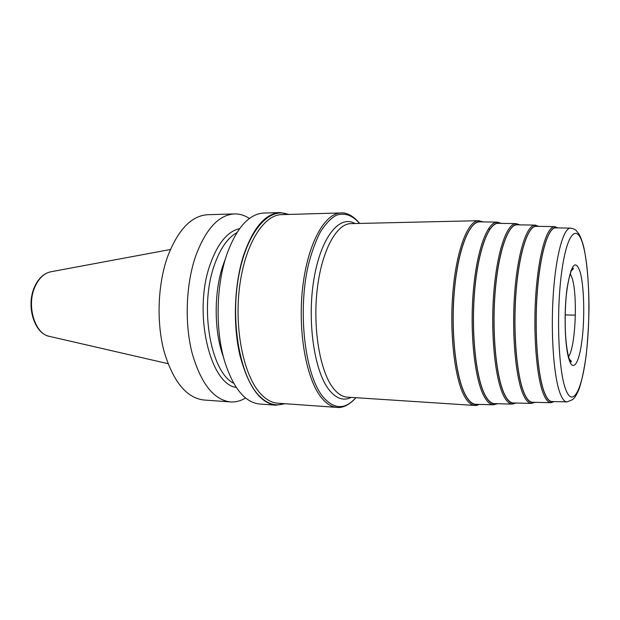 <?xml version="1.0" encoding="UTF-8"?>
<svg xmlns="http://www.w3.org/2000/svg" width="620" height="620" viewBox="0 0 620 620"><rect width="100%" height="100%" fill="white"/><g stroke="black" fill="none" stroke-linecap="round" stroke-linejoin="round"><path stroke-width="0.93" d="M249.395 218.48C244.637 215.326 239.661 213.807 234.461 213.923L207.778 214.714C191.479 215.667 178.095 229.617 167.633 256.556C157.72 284.309 156.286 322.229 164.091 351.501C173.251 381.773 186.512 397.939 203.871 400.009L230.493 401.93C235.685 402.256 240.723 400.946 245.613 398.001M234.461 213.923C218.69 214.861 205.724 229.005 195.556 256.37C185.923 284.541 184.489 323.082 192.03 352.796C200.88 383.517 213.699 399.892 230.493 401.93M289.114 214.427L280 212.567C265.197 213.481 252.976 227.974 243.35 256.037C234.221 284.952 232.802 324.539 239.855 355.012C248.14 386.493 260.175 403.225 275.947 405.193L285.123 403.721M280 212.567L263.74 213.055C248.992 213.908 236.708 227.641 226.889 254.262L226.261 256.153C216.031 286.928 215.365 330.654 224.634 361.305C233.322 388.314 245.016 402.55 259.71 404.031L275.947 405.193M239.583 228.672C227.47 231.384 217.612 243.428 210.025 264.817C192.936 312.418 209.816 384.276 236.243 387.399M489.645 229.663L488.777 228.276M479.965 221.867L479.779 221.867C469.216 221.441 457.932 249.883 454.351 291.152C450.717 332.351 455.863 377.471 465.442 394.956C468.759 401.055 472.254 404.178 475.935 404.325L476.121 404.333M498.418 223.324L498.24 223.324C488.452 222.913 477.95 251.03 474.579 291.795C471.154 332.49 475.858 377.061 484.708 394.367C487.777 400.411 491.025 403.504 494.442 403.643L494.613 403.651M517.181 224.812L517.026 224.812C507.997 224.417 498.286 252.201 495.124 292.446C491.908 332.622 496.163 376.65 504.293 393.762C507.114 399.761 510.105 402.822 513.267 402.954L513.43 402.961M536.277 226.323L536.13 226.323C527.868 225.936 518.94 253.394 515.98 293.113C512.972 332.769 516.793 376.224 524.202 393.15C526.783 399.094 529.519 402.124 532.417 402.248L532.564 402.256M555.698 227.858L555.567 227.858C548.064 227.494 539.927 254.603 537.168 293.795C534.37 332.909 537.749 375.798 544.445 392.53C546.778 398.42 549.266 401.419 551.909 401.535L552.04 401.535M574.849 315.138L565.207 314.937M167.989 363.669L49.732 336.443C35.069 334.397 26.218 306.001 34.898 286.975C38.858 278.132 44.26 273.056 51.096 271.731L170.392 249.511M225.595 258.269L222.797 265.91C213.699 293.144 214.055 332.126 223.51 357.244M233.686 383.261C210.847 372.248 199.198 308.016 214.086 265.926C219.922 248.915 227.509 237.84 236.863 232.702M288.176 214.45C269.165 206.375 246.512 231.787 238.529 277.024C230.392 322.144 240.002 375.41 258.37 394.971C266.701 403.806 275.303 406.704 284.192 403.659M341.171 212.939L281.674 214.636C263.616 214.737 244.908 244.327 239.576 286.835C234.143 329.274 243.73 375.503 260.353 393.499C265.879 399.543 271.661 402.775 277.698 403.194L337.071 407.402C331.591 407.014 326.345 403.729 321.331 397.544C306.249 379.115 297.608 331.344 302.676 287.447C307.652 243.474 324.779 212.97 341.171 212.939C347.952 212.164 355.911 218.449 359.577 223.425M359.538 223.425C352.331 215.07 344.511 212.389 336.079 215.365C330.576 218.573 325.337 224.107 320.37 231.958C315.681 241.064 311.697 251.983 308.419 264.717C297.337 311.581 304.955 375.263 322.958 396.823C334.079 409.572 345.053 409.867 355.865 397.699M351.253 397.397C343.604 401.202 336.203 398.675 329.05 389.81C314.208 371.248 306.861 320.865 313.953 279.008C320.904 237.011 339.636 214.442 354.919 223.533M350.85 223.626C336.49 223.595 321.579 250.767 317.176 289.749C312.689 328.662 320.021 371.233 333.118 388.012C337.582 393.77 342.271 396.815 347.2 397.133L474.773 405.457C471.099 405.216 467.612 402.07 464.303 396.01C454.592 378.386 449.337 332.886 452.98 291.206C456.56 249.457 467.961 220.526 478.663 220.689L350.85 223.626M481.756 221.898C471.006 218.209 458.823 245.008 454.631 287.262C450.353 329.414 455.46 377.146 465.395 395.204C469.356 402.427 473.533 405.488 477.911 404.38M479.779 221.867L497.318 222.138C487.367 221.72 476.695 250.209 473.277 291.532C469.797 332.777 474.594 377.944 483.6 395.428C486.708 401.528 490.002 404.651 493.466 404.798L475.935 404.325M496.295 403.697C492.218 404.814 488.335 401.783 484.662 394.615C475.478 376.735 470.82 329.561 474.843 287.913C478.795 246.171 490.133 219.681 500.1 223.355M498.24 223.324L516.088 223.611C506.912 223.208 497.039 251.371 493.822 292.175C490.552 332.917 494.9 377.534 503.177 394.839C506.044 400.884 509.074 403.976 512.283 404.116L494.442 403.643M514.995 403C511.213 404.124 507.633 401.132 504.254 394.018C495.806 376.325 491.598 329.708 495.372 288.571C499.077 247.349 509.562 221.185 518.746 224.835M535.548 225.122L535.184 225.106C526.775 224.727 517.692 252.549 514.685 292.841C511.632 333.056 515.53 377.115 523.079 394.235C525.698 400.233 528.48 403.295 531.425 403.418L513.267 402.954M534.014 402.287C530.542 403.426 527.256 400.466 524.163 393.406C516.468 375.906 512.701 329.863 516.22 289.253C519.684 248.558 529.317 222.712 537.726 226.347M554.993 226.656L554.606 226.633C546.972 226.269 538.679 253.751 535.882 293.516C533.037 333.204 536.494 376.697 543.314 393.623C545.693 399.567 548.22 402.597 550.901 402.713L532.417 402.248M553.365 401.566C550.204 402.721 547.22 399.792 544.407 392.786C537.455 375.48 534.122 330.018 537.393 289.943C540.609 249.783 549.405 224.269 557.031 227.881M570.71 228.129L570.547 228.121C563.549 227.765 555.915 254.905 553.288 294.12C550.622 333.265 553.714 376.17 559.93 392.902C562.107 398.792 564.425 401.791 566.882 401.9L551.909 401.535M567.044 401.9L572.578 399.66C573.764 398.203 574.918 398.707 579.158 388.825C581.8 380.773 584.133 369.675 586.148 355.539C587.76 340.574 588.706 324.872 589 308.45C588.946 284.014 587.055 261.772 583.598 246.419C582.087 240.777 580.529 236.654 578.917 234.05L576.678 231.128C575.662 229.648 573.624 228.648 570.547 228.121L555.567 227.858M565.44 388.694C572.609 408.968 582.079 390.089 586.272 354.012C590.566 318.106 589.504 270.529 583.575 246.931C577.739 222.844 567.362 230.888 561.836 270.863C556.194 310.589 558.186 369.047 565.44 388.694M580.304 272.505C584.094 286.673 584.838 317.13 582.064 339.667C579.343 362.367 573.384 372.845 569.137 359.801C564.836 347.13 563.75 312.55 567.037 288.563C571.198 263.872 575.616 258.524 580.304 272.505M570.268 273.498L572.26 278.45C577.809 296.461 575.445 347.626 568.548 356.508M34.41 287.2C38.153 278.698 43.477 273.583 50.375 271.87M49.019 336.272C34.015 333.134 26.071 305.8 34.371 287.285M355.903 397.699C351.99 402.558 343.813 408.448 337.071 407.402M483.12 221.913L478.663 220.689M479.268 404.418C475.036 406.146 476.633 405.154 474.773 405.457M493.466 404.798L497.519 403.729M497.318 222.138L501.324 223.371M512.283 404.116L516.088 403.023M516.088 223.611L519.839 224.858M538.679 226.362L535.184 225.106L517.026 224.812M531.425 403.418L534.975 402.318M557.853 227.897L554.606 226.633L536.13 226.323M550.901 402.713L554.187 401.589M569.183 359.065C571.028 360.53 571.663 361.499 571.09 361.979L569.168 358.678C565.394 346.526 564.44 324.183 565.68 303.661C566.657 283.185 571.764 266.647 573.066 268.189C573.895 268.382 573.113 269.382 570.702 271.188"/></g></svg>
